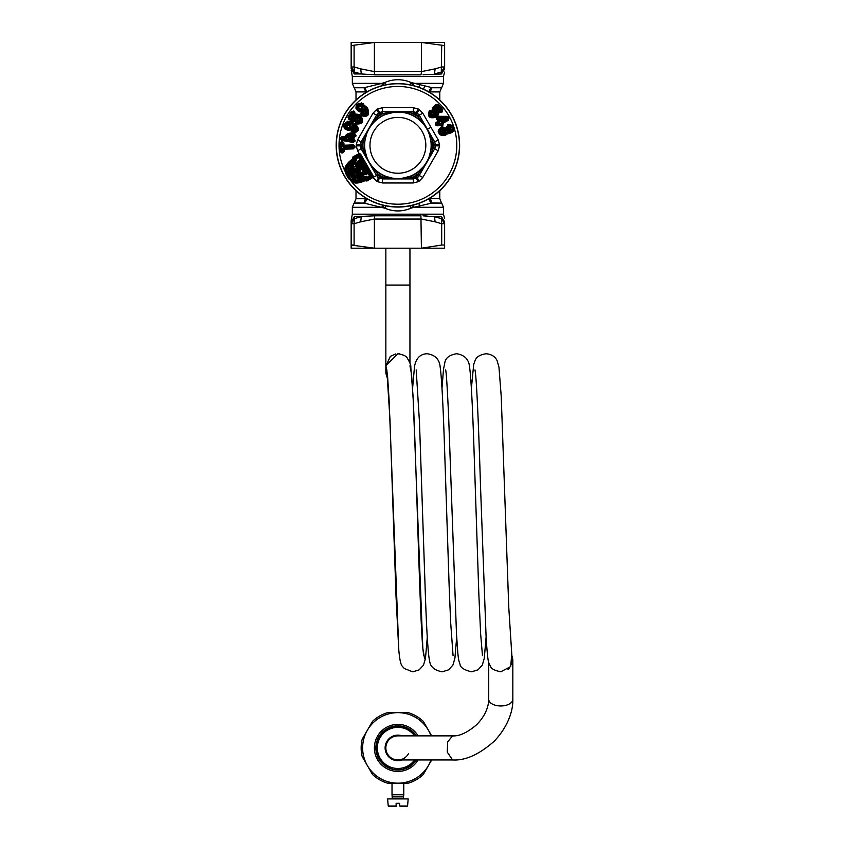 <?xml version="1.0" encoding="UTF-8"?>
<svg xmlns="http://www.w3.org/2000/svg" width="849" height="849" viewBox="0 0 849 849"><rect width="100%" height="100%" fill="white"/><g stroke="black" fill="none" stroke-linecap="round" stroke-linejoin="round"><path stroke-width="1.27" d="M358.936 167.083L358.766 165.735L356.177 166.733L355.402 166.043L356.495 167.327L356.569 166.34L358.766 165.735L358.013 165.12L359.509 166.149L353.534 170.235L352.781 169.97L353.248 169.556L358.395 166.584L356.495 167.327M385.679 84.826L384.947 82.438L381.954 83.372L352.335 83.372L354.054 87.532L364.274 87.532L365.675 89.113L366.248 92.435M365.866 92L364.009 87.755L367.076 91.851M366.248 198.231L365.346 198.74L364.009 202.9L365.675 201.542L364.274 203.134L354.288 202.9L356.007 198.74L365.346 198.74M356.007 99.991L356.007 91.915L354.288 87.755L364.009 87.755L381.954 83.372L382.326 85.07L384.947 82.438C393.586 78.819 402.214 78.819 410.852 82.438L431.525 87.532L430.454 91.915L429.541 92.435M429.541 198.231L439.782 198.74L439.782 190.675M422.982 74.829L441.48 73.937C444.611 75.253 444.611 75.253 441.48 73.937L441.289 72.059L434.465 73.937L435.123 68.843L421.412 71.603L374.388 71.603L374.388 42.45L421.412 42.45L444.632 45.613L444.632 66.965L441.692 66.965L435.123 68.843M427.27 74.606L424.691 74.765M367.076 198.804L365.675 201.542L365.866 198.655M429.934 92L430.114 89.113L428.724 91.851M430.454 91.915L439.782 91.915L441.512 87.755L431.791 87.755L430.114 89.113L431.525 87.532L441.735 87.532L443.454 83.372L443.454 76.484L352.335 76.484L352.335 83.372M418.026 177.017L417.549 178.332L418.026 177.017M377.763 177.017L378.24 178.332L377.763 177.017M385.679 205.84L384.947 208.228L364.274 203.134L354.054 203.134L352.335 207.283L381.954 207.283L382.326 205.585L384.947 208.228C393.575 211.847 402.214 211.847 410.852 208.228L413.474 205.585L413.845 207.283L410.852 208.228L410.109 205.84M422.982 215.826L434.465 216.728L435.123 221.812L421.412 219.053L374.388 219.053A5.879 2.94 90 0 1 374.876 215.805L420.924 215.805L421.412 248.205L441.692 245.032L444.632 245.043L444.632 248.205L374.388 248.205L351.157 245.043L351.157 221.812L351.157 223.701L354.097 223.701L354.32 216.728C351.189 215.402 351.189 215.402 354.32 216.728L351.157 221.812L351.157 220.496L351.157 221.812M427.249 216.049L424.691 215.901M441.48 216.728L441.289 218.607L434.465 216.728L441.48 216.728C444.611 215.402 444.611 215.402 441.48 216.728L444.632 221.812C444.632 217.853 444.632 217.853 444.632 221.812L444.632 245.043L441.692 245.032L441.692 223.701L435.123 221.812M430.454 198.74L431.791 202.9L441.735 203.134L431.525 203.134L430.114 201.542L431.525 203.134L413.845 207.283L443.454 207.283L443.454 214.181L444.632 218.575M428.724 198.804L430.114 201.542L429.934 198.655M410.109 84.826L410.852 82.438L413.474 85.07L413.845 83.372L443.454 83.372M354.32 73.937L361.324 73.937L354.5 72.059L354.32 73.937C351.189 75.253 351.189 75.253 354.32 73.937L351.157 68.843L351.157 66.965L351.157 68.843M374.876 74.861A5.879 2.94 -90 0 1 374.388 71.603L360.676 68.843L361.324 73.937L374.876 74.861L420.924 74.861A5.879 2.94 -90 0 0 421.412 71.603L421.412 42.45L444.632 42.45L444.632 45.613L441.692 45.634L441.289 72.059L444.632 66.965L444.632 68.843C444.632 72.802 444.632 72.802 444.632 68.843L441.48 73.937M382.517 85.547L381.763 85.749M354.32 216.728L374.876 215.805M414.036 85.749L413.272 85.547M352.335 76.484L351.157 70.17M441.289 72.059L441.692 66.965M381.763 204.906L382.517 205.108M381.732 177.282L383.822 177.314L384.417 175.976L394.138 178.63A33.514 33.514 0 0 0 401.619 178.63L401.651 178.63A33.514 33.514 0 0 0 401.662 178.63L411.977 177.314L414.057 177.282L413.399 178.916L416.265 178.163A37.621 37.621 0 0 0 417.146 177.653L419.236 175.541L434.73 148.692L435.516 145.837L439.549 145.89L438.169 150.846L434.73 148.692L435.516 145.837L434.051 145.816A36.157 36.157 0 0 0 434.051 144.839L433.659 143.354L434.73 141.963L419.236 115.114L417.146 113.002L419.204 109.542L422.813 113.214L419.236 115.114L417.146 113.002L416.392 114.265A36.157 36.157 0 0 0 415.554 113.777L414.057 113.373L413.399 111.75L382.4 111.75L379.524 112.493L377.561 108.98L382.538 107.696L382.4 111.75L379.524 112.493L380.246 113.777A36.157 36.157 0 0 0 379.397 114.265L378.304 115.358L376.563 115.114L361.069 141.963L360.273 144.818L356.251 144.765L357.631 139.809L361.069 141.963L360.273 144.818L361.748 144.839A36.157 36.157 0 0 0 361.748 145.816L362.141 147.312L361.069 148.692L376.563 175.541L378.643 177.653L376.585 181.113L372.987 177.441L376.563 175.541L378.643 177.653L379.397 176.39A36.157 36.157 0 0 0 380.246 176.879L381.732 177.282L382.4 178.916L413.399 178.916L416.265 178.163L418.239 181.675L413.251 182.97L413.399 178.916L416.265 178.163L415.554 176.879A36.157 36.157 0 0 0 416.392 176.39L417.485 175.308L419.236 175.541L434.73 148.692L435.516 145.837A37.621 37.621 0 0 0 435.516 144.818L434.73 141.963L438.169 139.809L422.813 113.214M413.272 205.108L414.036 204.906M351.157 223.701L354.5 218.607L361.324 216.728L360.676 221.812L374.388 219.053L374.388 248.205L351.157 248.205L351.157 245.043L354.097 245.032L354.097 223.701L360.676 221.812M443.454 214.181L352.335 214.181L351.157 220.496M441.289 218.607L441.692 223.701L441.289 218.607L444.632 223.701L441.692 223.701M351.157 42.45L351.157 66.965L354.097 66.965L354.097 45.634L351.157 45.613L374.388 42.45L351.157 42.45M360.676 68.843L354.097 66.965L354.5 72.059L351.157 66.965M409.95 363.202L409.95 248.205M387.887 379.959L385.849 373.252L385.849 248.205M343.728 174.926A61.733 61.733 0 0 0 427.493 199.504A61.733 61.733 0 0 0 452.071 115.74A61.733 61.733 0 0 0 368.307 91.161A61.733 61.733 0 0 0 343.728 174.926M387.6 376.51A12.056 11.674 0 0 1 385.849 370.451L385.849 365.781L397.894 353.736L399.497 353.842M386.974 370.864L385.849 365.781L387.462 374.505L389.075 399.508L398.818 650.398C400.41 666.805 401.864 665.319 404.294 668.534L412.593 671.782M345.692 173.525L345.235 171.657A58.878 58.878 0 0 1 370.61 93.157A58.878 58.878 0 0 1 449.567 117.098A58.878 58.878 0 0 1 430.008 194.686A58.878 58.878 0 0 1 351.146 181.124L351.55 180.444L346.381 173.684L346.021 171.594C344.524 168.123 346.933 164.112 353.216 159.57L353.269 159.58C346.381 164.971 344.1 169.524 346.413 173.249L345.776 173.801L351.146 181.124C353.8 183.798 358.416 183.671 365.006 180.731L366.959 180.996L372.987 177.441M439.549 145.89A41.654 41.654 0 0 0 439.549 144.765L438.169 139.809M418.239 181.675A41.654 41.654 0 0 0 419.204 181.113L422.813 177.441L438.169 150.846M376.585 181.113A41.654 41.654 0 0 0 377.561 181.675L382.538 182.97L413.251 182.97M438.869 116.111L438.912 117.204L447.062 117.427L447.763 118.085L448.728 117.565L448.399 120.261L443.327 123.02L442.86 125.44L441.979 125.928L439.782 125.185L440.26 123.858L439.602 123.052L441.915 123.975L441.83 121.842L447.465 118.786L447.062 118.064L448.484 117.12L447.211 116.355L438.095 116.302L437.055 116.865L436.482 119.104L438.721 121.832L437.362 118.627L436.482 119.104M437.967 125.928L439.686 124.994L439.899 123.657L437.628 124.899L437.967 125.928L435.42 124.538L435.993 122.298L438.827 121.471M444.038 128.528L446.988 127.53L447.71 124.538C454.65 124.039 457.972 132.38 447.359 133.855C442.881 137.75 438.721 134.142 439.082 133.102C437.373 131.797 438.254 129.579 441.724 126.427L443.751 127.329L444.144 130.778C443.136 131.871 442.775 131.722 443.061 130.353L443.825 129.504M346.021 171.594L345.235 171.657C343.781 167.996 346.18 163.772 352.409 158.986L353.025 156.842L359.191 153.531L357.631 150.846L361.069 148.692L360.273 145.837A37.621 37.621 0 0 1 360.273 144.818A37.621 37.621 0 0 0 360.273 145.837L356.251 145.89L357.631 150.846M377.561 108.98A41.654 41.654 0 0 0 376.585 109.542L372.987 113.214L357.631 139.809M419.204 109.542A41.654 41.654 0 0 0 418.239 108.98L413.251 107.696L382.538 107.696M449.079 118.223L448.378 118.605L448.484 117.12M436.641 116.982L437.193 116.493C439.06 113.639 439.421 111.707 438.286 110.699L439.538 112.089L440.281 111.421L437.277 108.078L438.286 110.699L436.959 110.158C438.477 111.039 438.36 112.928 436.619 115.804L436.078 116.292C430.411 117.947 428.427 116.239 430.114 111.166L430.125 111.431C428.607 116.239 430.539 117.82 435.94 116.175L436.641 116.982C429.636 119.093 427.196 117.003 429.339 110.699L431.048 110.858L431.26 112.164C430.358 115.188 431.632 116.186 435.081 115.167L434.508 114.551C432.258 115.177 431.451 114.488 432.067 112.482L431.048 110.858L431.547 110.232L429.339 110.699M439.538 112.089L441.841 112.301L442.775 109.489L438.233 104.448L436.089 104.406L432.385 107.738L432.353 110.052L434.476 112.397L433.881 113.915L431.547 110.232M352.706 117.915L352.377 118.711L351.295 118.011L351.666 116.95L353.991 115.284C354.68 113.925 356.633 113.777 359.87 114.838L360.485 115.241C364.348 121.46 362.947 124.357 356.304 123.922L355.285 121.916L355.763 120.802L357.62 120.006L358.236 118.711L357.62 118.308L356.622 118.52L354.903 121.174L352.664 121.747L348.483 119.03L347.973 116.95L351.666 111.261L354.627 111.431L355.02 113.713L353.237 118.149L351.688 117.459L352.706 117.915L353.821 116.706C354.277 115.008 356.124 114.636 359.36 115.57L359.87 114.838M346.042 137.878L345.702 137.082L342.2 136.466L340.523 137.549L340.3 138.812L341.5 140.403L353.29 142.473L354.999 141.178L353.969 138.536L350.117 137.856L350.287 136.88L354.15 137.559L356.007 135.426L354.85 133.622L350.977 132.943C346.954 133.58 345.193 134.959 345.702 137.082L346.774 137.909C345.989 135.989 347.326 134.662 350.796 133.919L350.817 133.696C347.252 134.291 345.787 135.575 346.403 137.559L346.318 138.207L342.221 137.485L341.489 138.037L341.967 138.78L353.311 140.785L353.428 140.149L349.777 139.501C346.944 137.549 347.199 136.116 350.531 135.214L354.182 135.861L354.298 135.214L350.648 134.577C347.814 135.14 346.721 136.222 347.368 137.803L346.18 138.865L342.083 138.143L342.03 137.23L346.434 137.591M353.417 144.882L344.015 145.211L343.941 143.11L342.434 141.592L341.33 141.624L339.929 143.035L340.226 151.663L341.733 152.969L342.826 152.926L344.227 151.302L344.153 149.201L353.555 148.872L354.935 146.41L353.417 144.882L353.417 145.667L343.558 146.007L344.015 145.211L343.155 145.72L343.357 146.909L342.306 145.848L342.221 143.269L341.574 143.29L341.85 151.292L342.497 151.271L342.412 148.681L343.166 148.66L343.251 151.239L342.55 151.939L344.227 151.302M367.511 107.95L361.271 102.718L361.865 112.546L364.476 110.582L364.041 109.617C363.446 110.71 360.464 114.965 355.996 108.545C355.816 104.947 357.514 103.249 361.112 103.429L366.938 108.481C369.007 114.35 367.309 116.515 361.833 114.965L361.918 113.448L363.393 113.023C365.357 113.395 365.961 112.461 365.219 110.2L365.378 110.062C366.333 112.705 365.654 113.777 363.319 113.267L361.971 113.968L362.162 114.933C367.256 116.271 368.795 114.18 366.789 108.651L367.511 107.95C370.047 114.986 368.031 117.555 361.441 115.655L360.931 113.649L361.865 112.546M349.533 121.481L347.114 121.301L352.526 133.049C359.318 132.104 360.125 128.942 354.935 123.551L349.533 121.481L349.226 122.192L354.564 124.474C358.639 128.708 358.087 131.245 352.887 132.094L352.6 132.264C358.236 131.446 358.904 128.783 354.627 124.262L349.226 122.192L347.326 122.298C344.206 123.53 343.41 125.652 344.938 128.666C350.531 130.523 352.993 129.748 352.346 126.331L351.592 126.31L352.972 125.281L354.065 125.694C356.686 128.475 356.347 130.162 353.035 130.757L352.908 131.404C357.164 130.693 357.62 128.592 354.298 125.09L347.443 122.914C344.8 123.943 344.132 125.726 345.437 128.273C350.106 129.78 352.165 129.122 351.592 126.31M422.813 177.441L419.236 175.541M382.538 182.97L382.4 178.916L379.524 178.163A37.621 37.621 0 0 1 378.643 177.653A37.621 37.621 0 0 0 379.524 178.163L377.561 181.675M372.308 177.897L372.053 176.178L373.008 175.616L372.902 177.314L372.117 176.327L373.146 175.955M366.959 180.996L365.441 179.755L372.053 176.178L364.709 163.454L364.041 163.836L371.788 177.176L366.503 180.285L372.202 176.942M364.932 180.137L364.879 179.765C358.469 182.853 354.022 183.076 351.55 180.444M447.232 118.372L448.378 118.605L448.399 120.261M442.371 122.511L448.007 119.454L447.985 118.499L447.763 119.391L442.127 122.447L443.327 123.02L442.371 122.511M441.83 121.842L442.838 123.795L443.539 123.413M441.427 123.073L442.838 123.795L442.86 125.44M440.918 123.498L440.26 123.858L441.639 124.888L442.446 123.689L442.467 124.644L440.663 124.707L441.979 125.928M439.856 123.827L440.663 124.707L439.782 125.185M435.77 125.185L437.118 123.901L437.628 124.899L436.651 124.707L437.575 125.121L440.196 123.996M443.061 130.353L442.637 129.589C439.411 131.86 445.438 133.728 445.109 130.502L445.216 128.719L443.9 129.908M443.751 127.329L442.987 127.562L442.52 129.43C438.689 132.104 445.714 133.93 445.152 130.491L445.417 128.836L447.105 128.698L445.216 128.719L444.918 127.881M446.945 132.985L447.359 133.855L446.945 132.985C444.144 136.456 439.262 133.718 439.984 132.667C438.615 131.648 439.315 129.844 442.074 127.244L442.987 127.562L442.52 129.43L442.191 128.857L441.979 132.9C445.046 133.176 446.341 132.317 445.874 130.29L445.937 127.552M446.797 127.106L447.603 126.363L448.845 127.456C453.377 127.562 448.601 132.996 447.2 129.855L446.351 129.25L447.476 129.748L447.105 128.698L447.858 128.432L446.988 127.53M447.858 128.432L448.23 129.483L447.476 129.748C448.569 132.677 453.207 127.679 448.856 127.594L448.866 128.517L447.805 128.284M446.914 132.9L447.264 132.773C455.966 132.858 454.194 124.601 447.964 125.387L446.659 126.681M448.505 126.543L447.667 126.405L448.23 125.525L447.71 124.538M442.191 128.857L442.785 127.934L441.915 127.499L442.212 128.103C438.01 130.948 440.875 136.063 446.277 132.37L446.818 132.667C440.313 137.251 436.673 130.926 441.915 127.499L441.724 126.427M346.413 173.249L347.103 173.217L346.445 173.376C347.528 181.134 353.672 183.246 364.89 179.712L365.41 179.882M353.184 159.538L353.078 158.572L352.399 158.975L353.184 159.538L352.409 158.986M347.071 173.1C344.906 169.588 347.05 165.311 353.513 160.281L353.025 156.842M373.008 175.616L360.698 154.306L359.191 153.531L358.756 154.507L358.363 153.765M359.148 154.327L359.074 155.229L353.81 158.264L353.471 157.617L358.756 154.507L353.407 157.596L353.226 158.604L354.086 158.742L353.386 159.05M372.987 113.214L376.563 115.114L361.069 141.963L360.273 144.818M413.251 107.696L413.399 111.75L416.265 112.493A37.621 37.621 0 0 1 417.146 113.002A37.621 37.621 0 0 0 416.265 112.493L418.239 108.98M437.118 123.901L436.428 124.283L436.45 123.063L435.42 124.538M438.784 121.853L439.294 122.479L437.023 123.721L436.673 123.137L438.944 121.906L436.45 123.063L435.993 122.298M439.294 122.479L439.633 121.142L438.975 121.503L437.055 116.865M439.633 121.142L438.084 118.287L437.426 118.648L438.54 117.066L438.095 116.302M448.028 117.947L447.211 117.194L438.583 117.258L438.922 117.831L447.062 118.064L447.211 116.355M437.193 116.493L436.068 115.167L436.29 110.763L435.272 109.627L435.399 108.248L436.354 107.388L436.789 107.908L435.824 108.768L435.399 108.248M432.491 110.975L432.067 112.482L432.778 112.981M433.881 113.915L434.508 114.551L435.049 114.063L435.25 111.697L435.155 114.191L434.423 113.416M432.353 110.041L433.011 108.375L433.16 109.383L437.15 105.785L436.683 105.308L437.596 105.382L437.15 105.785L441.331 110.423L442.18 110.03L441.268 111.622L440.281 111.421L441.331 110.423L442.584 111.633M432.385 107.738L433.011 108.375L436.704 105.043L433.255 108.396L435.813 111.198L435.081 115.177M436.089 104.406L437.638 104.979L441.777 110.02L441.268 111.622L441.841 112.301M438.233 104.448L437.638 104.979L442.18 110.03L442.775 109.489M356.304 123.922L356.559 123.052C361.897 123.37 363.032 121.004 359.976 115.963L360.485 115.241M355.285 121.916L356.813 122.967C361.844 123.201 362.873 120.919 359.891 116.122L359.36 115.57L354.574 117.194L353.736 118.467L352.377 118.711M357.62 120.006L356.495 121.11L356.813 122.967L355.763 120.802M353.598 116.557L354.065 116.865C354.436 115.315 356.166 114.933 359.276 115.729L359.498 116.674C361.907 120.59 361.058 122.468 356.973 122.298L357.323 120.834C359.424 120.908 359.88 119.942 358.702 117.937L358.236 118.711M359.148 117.215L355.742 117.958L359.148 117.215C361.016 120.293 360.379 121.778 357.227 121.694L357.408 121.067C359.753 121.142 360.22 120.059 358.798 117.799L357.62 118.308M358.533 116.822L355.115 117.544L355.742 117.958L354.044 120.569L353.067 120.738L354.903 121.174M348.483 119.03L348.939 118.266L353.11 120.983L352.664 121.747M355.115 117.544L353.067 120.738L347.973 116.95M354.627 111.431L354.118 113.182L354.107 112.164L351.666 111.261M356.622 118.52L355.784 117.979L354.054 120.632L348.642 117.395L352.335 111.697L353.333 111.866L353.778 110.89M351.9 117.395L354.182 113.161L355.02 113.713M350.977 132.943L350.817 133.696L354.68 134.375L355.147 135.267L350.796 133.919L350.648 134.577M354.85 133.622L354.298 135.214L355.858 136.254M356.007 135.426L355.147 135.267L354.15 137.559M350.287 136.88L350.393 136.095L354.245 136.774L354.924 135.989L350.393 136.095C348.377 136.604 348.217 137.442 349.894 138.62L353.8 139.31L353.969 138.536M350.117 137.856L349.894 138.62M355.137 140.34L353.8 139.31L349.926 138.843C348.037 137.506 348.207 136.519 350.446 135.893L350.531 135.214M354.999 141.178L353.396 141.709L354.054 140.913L353.226 141.454L341.871 139.448L341.372 138.684L341.967 138.78L341.606 139.629L353.396 141.709L353.29 142.473M341.5 140.403L340.99 138.928L342.2 136.466M340.3 138.812L340.99 138.928L341.213 137.676L340.523 137.549M354.967 147.248L353.29 147.885L354.054 146.431L354.935 146.41M353.555 148.872L353.502 148.097L343.643 148.437L353.29 147.885L354.054 146.431L353.417 145.667L343.367 146.23L343.06 143.141L343.941 143.11M342.826 152.926L343.261 148.755L344.153 149.201L343.166 148.66L343.389 147.556L342.412 148.681M342.306 145.848L343.06 145.826L343.06 143.141L342.423 142.367L340.629 143.014L341.256 151.313L342.763 152.151L341.669 152.194L341.733 152.969M339.929 143.035L340.629 143.014L340.927 151.642L341.85 151.292L341.903 151.96L340.226 151.663M342.434 141.592L341.574 142.621L341.33 141.624M363.425 103.865L362.205 105.021L360.921 104.331C358.076 104.194 356.739 105.552 356.909 108.407C360.57 111.686 362.714 111.93 363.34 109.118L365.017 108.746L365.834 109.563C367.055 113.076 366.131 114.509 363.064 113.872L362.459 114.307C366.63 115.39 367.914 113.66 366.301 109.107L362.205 105.021M361.441 115.655L362.459 114.307L360.931 113.649M362.587 112.238L363.68 112.323L363.064 113.872M354.935 123.551L354.298 125.09M352.526 133.049L352.6 132.264L351.242 131.425M352.441 129.112L351.486 130.173L352.165 130.3L351.921 131.553L352.929 129.844L352.441 129.112L353.237 127.18L352.441 126.469C352.367 127.721 351.316 132.805 344.652 128.761C343.028 125.556 343.887 123.307 347.241 122.023L347.114 121.301M364.89 179.808L366.524 180.211L364.412 179.15L366.025 179.426M448.23 129.483C449.652 129.833 449.864 129.515 448.866 128.517M447.221 132.656C455.393 132.677 453.833 125.164 448.23 125.525L448.378 126.161C453.058 125.801 454.289 132.136 447.561 132.02L447.221 132.656M347.103 173.217C348.122 180.508 353.895 182.493 364.412 179.15M364.709 163.464L365.675 162.912L364.709 163.454L359.636 154.709L360.475 153.998M376.585 109.542L378.643 113.002L376.563 115.114M437.744 117.714L438.912 117.204L438.084 118.287L437.744 117.714M436.779 108.131L436.121 109.234L437.161 109.977M436.29 110.763L436.736 110.359L435.717 109.224L436.736 110.359C438.148 111.113 438.063 112.896 436.492 115.676L435.94 116.175L436.068 115.167M435.633 114.679L434.614 114.689C432.067 115.475 431.133 114.742 431.823 112.493L430.125 111.431L431.101 111.283L430.74 111.76C429.52 115.666 431.112 116.96 435.516 115.655M434.476 112.397L435.219 111.728L433.096 109.372L435.25 111.697L435.813 111.198M441.278 111.378L440.291 111.357L437.277 108.014L437.84 107.515L441.278 111.378M353.874 112.217L353.333 111.866L349.544 117.65L349.045 117.321L352.441 112.089L353.481 112.768L353.874 112.217M354.171 140.276L353.577 139.48L354.171 140.276M343.389 147.556L353.237 147.217L353.969 146.537L353.226 145.89L353.216 146.559L343.357 146.909M341.574 142.621L340.98 143.311L341.574 142.621M342.975 143.248L342.221 142.6L342.975 143.248M366.301 109.107L366.789 108.651L361.069 103.716C357.705 103.578 356.124 105.191 356.304 108.566C360.655 112.546 363.223 112.843 364.009 109.447L364.592 109.542L364.072 109.67M364.476 110.582L364.603 109.595L365.219 110.2L364.476 110.582M363.68 112.323L364.677 110.784M352.887 132.094L352.324 131.287L352.887 132.094M353.046 129.09L353.502 127.276L352.346 126.331L352.972 125.281M353.502 127.276L353.757 126.533L352.494 126.512M348.897 123.02L349.162 122.405L347.326 122.298L347.443 122.914M433.659 143.354L427.376 129.292L418.557 117.141L417.485 115.358L419.236 115.114L417.146 113.002M417.485 175.308L427.312 161.469L433.659 147.312L434.73 148.692M433.659 147.312L434.051 145.816M416.392 176.39L417.146 177.653A37.621 37.621 0 0 1 416.265 178.163A37.621 37.621 0 0 0 417.146 177.653L419.204 181.113M414.057 177.282L415.554 176.879M362.141 147.312L368.424 161.363L377.232 173.514A34.947 34.947 0 0 0 383.822 177.314L393.512 178.736L401.917 178.757M367.617 159.686L368.487 161.395A33.514 33.514 0 0 0 370.939 165.237L378.102 172.326L377.232 173.514L378.304 175.308L376.563 175.541L378.643 177.653M378.304 175.308L379.397 176.39M363.733 163.995L370.387 175.51L369.931 177.006L367.235 178.555L365.452 177.749C352.133 185.942 349.841 177.154 347.39 172.92L347.358 172.793C344.779 169.375 347.411 165.141 355.253 160.079L355.264 157.829L357.96 156.269L359.477 156.619L363.733 163.995L363.149 164.335L369.803 175.849L370.387 175.51M364.041 163.825L359.074 155.229L360.698 154.306M366.938 132.094L367.182 131.935A33.514 33.514 0 0 1 370.939 125.419L366.768 132.423L362.141 143.354L361.069 141.963M362.141 143.354L361.748 144.839M378.304 115.358L370.96 125.132M378.643 113.002A37.621 37.621 0 0 1 379.524 112.493A37.621 37.621 0 0 0 378.643 113.002L379.397 114.265M414.057 113.373L401.917 111.898L393.512 111.919L383.822 113.341L381.732 113.373L382.4 111.75L379.524 112.493M381.732 113.373L380.246 113.777M417.485 115.358L416.392 114.265M436.068 108.768L435.272 109.627M359.498 116.674L358.883 116.271M351.666 116.95L351.03 116.536L353.481 112.768L354.118 113.182L351.666 116.95M346.18 138.865L347.368 137.803M364.603 109.542L363.34 109.118M365.017 108.746L364.55 109.245L365.378 110.062L365.834 109.563M353.757 126.533C355.466 128.369 355.19 129.472 352.929 129.844L353.078 130.109C355.604 129.664 355.858 128.411 353.842 126.342L353.757 126.533M352.441 130.65L353.078 130.109L352.441 130.65M352.919 126.172L354.065 125.694M353.513 160.281L354.086 158.742M424.999 125.62L424.638 124.824M424.84 125.132L424.85 125.419A33.514 33.514 0 0 1 427.302 129.26A33.504 33.504 0 0 0 424.649 125.143L417.697 118.329L418.557 117.141A34.947 34.947 0 0 0 411.977 113.341L411.383 114.689L402.288 111.919M400.102 178.768L411.383 175.976L411.977 177.314A34.947 34.947 0 0 0 418.557 173.514L417.697 172.326L424.85 165.237A33.514 33.514 0 0 0 428.596 158.763L431.175 148.968L432.64 149.127A34.947 34.947 0 0 0 432.64 141.528L431.175 141.687L428.618 131.935A33.514 33.514 0 0 0 427.302 129.26L425.71 126.639M429.021 132.423L428.756 132.264A33.504 33.504 0 0 0 427.302 129.26A33.514 33.514 0 0 1 428.618 131.935L428.862 132.094M424.638 165.831L424.649 165.513A33.504 33.504 0 0 0 428.756 158.402L429.021 158.232M429.477 157.808L428.151 159.75M393.512 178.736L393.787 178.587A33.504 33.504 0 0 0 402.012 178.587L402.288 178.736M367.182 131.935L364.614 141.687L363.16 141.528A34.947 34.947 0 0 0 363.16 149.127L364.614 148.968L367.182 158.721A33.514 33.514 0 0 0 371.151 165.513L371.162 165.831M366.938 158.561L367.182 158.721A33.514 33.514 0 0 0 368.487 161.395L369.973 163.857M368.424 161.363L368.487 161.395A33.504 33.504 0 0 1 367.044 158.402L366.768 158.232M440.748 119.369L440.695 121.725L438.901 118.435L446.362 118.648L442.594 119.306L446.362 118.648L440.695 121.725L441.087 119.794L442.594 119.306L440.429 119.592L438.901 118.435L442.467 119.327M446.277 132.37L447.561 132.02M446.638 130.056C447.699 132.02 449.28 131.892 451.392 129.674L448.834 126.766M364.561 176.825L365.93 177.186L364.561 176.825C359.403 180.094 356.028 180.869 354.436 179.139L353.906 178.449L353.226 179.256L354.213 179.701C355.901 181.537 359.488 180.72 364.964 177.239L366.078 177.377L365.664 178.11M369.931 177.006L369.602 176.38L366.694 178.003L366.322 176.719L364.741 176.656M369.485 176.157L366.757 177.335L367.235 178.555M369.708 176.305L358.533 157.436L356.092 158.848L356.569 159.845L355.604 161.321C350.372 164.027 348.058 166.372 348.652 168.335L348.865 169.694L347.835 169.927L348.865 169.694L353.906 178.449L348.684 172.602L348.43 169.949L349.491 171.774L350.064 171.466L348.95 169.535L347.814 169.726L348.016 172.379L348.61 172.262M370.939 125.419L371.151 125.143A33.504 33.504 0 0 0 367.044 132.264L366.768 132.423M368.487 129.186L367.713 130.778M395.687 111.898L384.417 114.689L383.822 113.341A34.947 34.947 0 0 0 377.232 117.141L378.102 118.329L371.162 124.824M393.872 111.898L394.138 112.036A33.514 33.514 0 0 1 394.18 112.026A33.514 33.514 0 0 1 401.662 112.036L402.012 112.079A33.504 33.504 0 0 0 393.787 112.079L393.512 111.919M437.84 107.515L436.354 107.388M354.574 117.194L354.065 116.865L353.237 118.149L353.736 118.467M351.03 116.536L351.295 118.011M357.482 107.674C360.74 111.166 362.587 111.166 363.011 107.674C359.817 104.151 357.981 104.151 357.482 107.674L358.214 107.696C358.554 105.085 359.955 105.085 362.385 107.696L363.011 107.674M345.426 126.246C345.713 130.258 352.685 128.475 350.945 126.246C350.881 122.468 343.781 123.689 345.426 126.246L346.169 126.257C344.938 124.421 350.213 123.37 350.34 126.257L350.945 126.246M363.722 163.984L363.149 164.335L358.894 156.959L359.477 156.619M358.894 156.959L358.533 157.436L358.501 156.8M357.96 156.269L358.448 156.81M355.444 158.912L355.264 157.829M355.827 161.246L355.975 159.952L355.444 160.758L355.253 160.079L355.89 159.729L354.871 159.421M355.604 161.321L355.444 160.758C349.894 163.645 347.432 166.128 348.069 168.219L347.814 169.726M475.005 369.962L474.984 369.899C476.586 376.797 478.762 429.074 480.566 487.729L486.169 638.703C487.942 662.92 488.239 662.209 490.478 666.168C490.934 668.598 494.373 670.466 500.783 671.782L510.695 666.571L511.703 654.643L512.828 659.726L511.83 664.523M440.843 120.622L442.987 119.242M347.39 172.92L348.09 172.75L353.226 179.256L349.491 171.774M358.798 107.706L358.32 107.685C360.56 110.083 361.833 110.083 362.152 107.685C359.976 105.212 358.702 105.212 358.32 107.685L358.214 107.696C360.645 110.381 362.045 110.381 362.385 107.696L361.738 107.696C360.061 105.828 359.085 105.828 358.798 107.706C360.507 109.553 361.483 109.553 361.738 107.696M346.753 126.257L346.254 126.257C348.228 128.411 349.501 128.411 350.085 126.246C348.26 124.028 346.976 124.028 346.254 126.257L346.169 126.257C346.307 129.25 351.666 128.029 350.34 126.257L349.682 126.257C348.26 124.57 347.283 124.57 346.753 126.257C348.239 127.923 349.215 127.923 349.682 126.257M358.469 157.065L355.805 158.89M349.523 167.837L348.069 168.219L348.939 168.792L351.072 168.293L349.523 167.837L351.019 168.208M512.828 659.726L512.828 699.332A12.056 6.643 180 0 1 504.232 705.689A12.056 6.643 180 0 1 490.701 702.972A12.056 6.643 180 0 1 488.727 699.332L488.727 662.326M384.512 120.823A27.921 27.921 0 0 0 373.39 158.721A27.921 27.921 0 0 0 411.287 169.832A27.921 27.921 0 0 0 422.409 131.945A27.921 27.921 0 0 0 384.512 120.823M440.302 119.104L441.098 120.791M440.928 120.378L442.69 119.751M354.924 178.959L354.362 178.672L355.699 178.513L355.519 177.261L356.124 177.027L355.699 178.513M351.072 168.293L356.124 177.027M366.906 174.416L364.646 174.512L357.62 162.329L358.055 160.864L360.326 160.801L367.33 172.931L366.906 174.416L365.834 174.406L366.535 173.928M360.241 165.884L357.62 162.329M359.509 166.149L358.968 167.157L359.116 165.47M352.42 170.373L351.953 168.696L353.587 166.128L352.452 169.386L353.004 169.142L353.693 170.617L352.42 170.373L358.968 167.157M353.407 172.209L353.821 170.861L353.842 172.963L355.222 173.281L360.698 170.118L360.751 168.144L359.297 167.699L354.033 171.254L359.498 168.102L360.316 168.399L359.477 168.219L360.316 168.399L359.711 168.866L359.477 168.229M363.754 173.355L363.86 175.764L358.522 178.842L356.495 177.547C354.627 176.125 355.667 174.034 359.626 171.296L364.221 174.151M350.064 171.477L350.584 171.18L350.064 171.477L354.659 178.396L353.439 178.608M366.609 177.07L366.078 177.377L366.322 176.719M357.408 163.422L357.408 164.006L356.739 163.719L357.461 164.006L357.068 162.775L357.875 163.157L357.047 165.682L358.013 165.12M352.813 167.2L350.626 167.38L350.563 165.268L356.092 162.085L357.875 163.157M356.421 159.421L355.89 159.729L356.569 159.845M348.95 169.535L349.109 168.781L348.939 169.524L349.512 169.322L354.638 178.364M352.218 170.267L351.062 170.936L349.756 168.41L348.759 168.272M488.727 699.332L488.313 703.789C486.933 711.197 483.007 718.201 476.533 724.813C467.162 732.729 459.171 736.412 452.559 735.86L447.656 741.952L447.285 752.182L452.559 759.961L397.894 759.961A12.056 12.056 0 0 1 387.42 741.952A12.056 12.056 0 0 1 397.894 735.86A12.056 12.056 0 0 0 391.941 758.39A12.056 12.056 0 0 0 408.38 753.859M441.215 120.441L441.501 119.805M356.071 176.942L355.551 177.25L351.698 170.585M367.288 172.846L366.757 173.154L367.33 172.931M366.131 174.873L365.081 174.268L360.379 165.831L365.144 174.077L364.646 174.512M360.751 168.144L360.464 169.747L360.538 168.909L355.031 172.761L354.266 172.527L360.538 168.909M361.037 168.643L360.316 168.41M360.698 170.118L354.978 172.909L354.203 171.328M355.222 173.281L353.757 172.007L353.842 172.963M358.522 178.842L363.627 175.393L358.331 178.311L356.845 177.356C355.169 176.051 356.113 174.183 359.668 171.763L363.33 173.61L363.86 175.764M362.672 173.992L363.33 173.61L359.53 171.838C356.262 174.31 355.423 176.114 357.005 177.261L357.525 176.963C354.744 174.141 363.245 170.617 362.672 173.992L363.128 174.788L357.981 177.749L358.289 178.47L357.036 178.492M356.495 177.547L357.387 178.301L357.981 177.749L357.525 176.963M357.047 165.682L356.569 166.34M358.055 160.864L358.045 162.074L358.809 161.915L365.611 173.684L366.726 173.175L366.524 173.928L359.276 161.65L359.817 161.204L359.085 160.917L359.827 161.14L358.405 161.384L358.236 162.127L358.83 160.429M360.379 160.886L359.849 161.183L366.726 173.175M351.942 169.545L353.428 166.765L354.479 166.595L353.004 169.142L351.953 168.696M353.333 166.383L351.974 167.688M354.479 166.595L353.226 165.555L353.587 166.128L350.626 167.38M353.226 165.555L351.507 166.542L351.773 167.179L350.159 166.584M351.751 167.126L350.51 166.383L350.563 165.268M357.503 162.52L356.092 162.085M356.262 162.605L357.015 162.828L356.293 162.477L350.764 165.661L351.507 166.542L351.04 166.935M356.591 166.117L357.885 164.228M349.13 168.824L349.979 169.057L350.52 168.611L349.767 168.399M350.52 168.611L351.688 170.553L351.051 170.925L354.861 177.515L355.508 177.261M365.866 174.3L365.144 174.087L365.866 174.3M360.899 165.534L360.379 165.831L358.246 162.127M353.524 170.246L352.675 170.214L352.441 168.855M352.59 170.076L352.462 169.386M363.786 174.406L363.478 175.34L363.775 174.406M353.927 178.173L354.861 177.515L355.307 178.025M356.166 166.245L357.408 164.006M361.377 165.29L362.014 164.929L361.377 165.279M356.262 162.615L350.924 165.704L351.327 166.234L356.474 163.263L356.262 162.615M365.855 174.268L365.144 174.077M353.492 170.14L352.781 169.949M354.001 172.071L359.711 168.866L360.326 169.704M355.009 172.718L354.266 172.517M358.734 165.778L358.236 166.319L358.119 165.619M358.437 161.416L359.276 161.65L359.063 161.002M350.764 166.446L350.945 165.735M355.402 166.043L357.015 162.828M362.587 174.682L358.161 177.239C354.776 174.714 363.319 170.787 362.587 174.682L361.663 174.215L362.587 174.682M402.171 759.961A12.788 12.788 0 0 1 386.221 742.695A12.788 12.788 0 0 1 402.171 735.86M358.32 175.923L360.857 174.268L358.299 175.945L358.161 177.239L358.299 175.976C359.021 173.652 360.146 173.058 361.663 174.215L361.356 174.151C359.88 173.292 358.862 173.896 358.299 175.945L361.387 174.162M361.536 174.183L358.278 176.061M414.577 759.961A20.578 20.578 0 0 1 388.035 765.968A20.578 20.578 0 0 1 379.843 738.046A20.578 20.578 0 0 1 414.577 735.86M392.015 768.695A21.607 21.607 0 0 1 378.941 737.548A21.607 21.607 0 0 1 415.83 735.86M415.83 759.961A21.607 21.607 0 0 1 403.774 768.695M418.09 735.86A23.517 23.517 0 0 0 386.624 727.275A23.517 23.517 0 0 0 377.264 759.186A23.517 23.517 0 0 0 418.09 759.961M416.36 735.86A22.042 22.042 0 0 0 387.324 728.559A22.042 22.042 0 0 0 378.548 758.475A22.042 22.042 0 0 0 416.36 759.961M431.048 735.86A35.276 35.276 0 0 0 367.352 730.267A35.276 35.276 0 0 0 414.811 778.862A35.276 35.276 0 0 0 431.048 759.961M431.674 759.961L423.301 774.458A36.74 36.74 0 0 1 408.189 783.181L387.611 783.181A36.74 36.74 0 0 1 372.499 774.458L362.205 756.639A36.74 36.74 0 0 1 362.205 739.182L372.499 721.363A36.74 36.74 0 0 1 387.611 712.64L408.189 712.64A36.74 36.74 0 0 1 423.301 721.363L431.674 735.86M402.723 769.417L393.862 769.587M400.24 769.831L395.804 769.852M392.28 796.85L403.519 796.85L403.519 798.315L392.28 798.315L392.015 794.791L403.774 794.791L403.774 783.181M396.133 806.55L388.821 806.55L396.133 806.55L396.133 806.009L388.237 806.009L387.611 798.909L408.189 798.909L407.562 806.009L402.256 806.55L406.979 806.55M396.133 803.313L396.133 806.009L396.133 803.313L399.667 803.313L399.667 806.009L399.667 803.313M407.562 806.009L399.667 806.009L402.256 806.55M416.18 735.86A21.894 21.894 0 0 0 376.139 750.399A21.894 21.894 0 0 0 392.015 769.003M403.774 769.003A21.894 21.894 0 0 0 416.18 759.961M436.46 124.262L439.602 123.052M411.287 169.832A27.921 27.921 0 0 1 384.512 169.832M356.007 91.915L365.346 91.915M419.693 84.454L418.854 87.267M424.861 85.685L423.481 89.156M418.854 203.389L419.693 206.211M385.849 285.073L409.95 285.073M451.923 115.814A61.563 61.563 0 0 1 427.408 199.356A61.563 61.563 0 0 1 343.877 174.841A61.563 61.563 0 0 1 368.381 91.299A61.563 61.563 0 0 1 451.923 115.814M424.596 658.728L422.834 648.328L413.176 399.38L411.563 374.409L409.95 365.781M346.381 173.684L345.776 173.801M356.251 145.89A41.654 41.654 0 0 1 356.251 144.765M430.91 127.297L427.429 129.313M439.549 144.765L435.516 144.818A37.621 37.621 0 0 1 435.516 145.837M442.329 128.486L443.953 127.997M361.271 102.718L360.921 104.331M361.345 113.055L362.693 113.989M445.874 130.29L444.144 130.778M349.777 139.501L349.947 138.631M434.051 144.839L435.516 144.818M380.246 176.879L379.524 178.163M361.748 145.816L360.273 145.837M415.554 113.777L416.265 112.493M348.684 172.602L347.358 172.793M348.652 172.485L348.016 172.379M378.102 118.329A33.482 33.482 0 0 1 384.417 114.689M364.614 148.968A33.482 33.482 0 0 1 364.614 141.687M368.721 161.268A33.249 33.249 0 0 1 381.954 116.154A33.249 33.249 0 0 1 427.079 129.388A33.249 33.249 0 0 1 413.834 174.512A33.249 33.249 0 0 1 368.721 161.268M411.383 114.689A33.482 33.482 0 0 1 417.697 118.329M431.175 141.687A33.482 33.482 0 0 1 431.175 148.968M417.697 172.326A33.482 33.482 0 0 1 411.383 175.976M384.417 175.976A33.482 33.482 0 0 1 378.102 172.326M353.693 170.617L359.159 167.455M353.821 170.861L359.297 167.699M356.007 198.74L356.007 190.675M439.782 99.991L439.782 91.915M444.632 72.08L443.454 76.484M352.335 214.181L352.335 207.283M441.735 203.134L443.454 207.283M441.512 202.9L439.782 198.74M395.772 353.927L390.338 356.4L385.849 366.057M423.693 655.619L422.834 648.328C419.597 613.434 416.275 457.675 412.975 395.178L410.799 367.235C411.16 365.696 409.982 362.65 407.255 358.087C406.406 356.134 403.286 354.68 397.894 353.736M398.733 649.315L395.995 595.658L389.946 418.992L386.804 369.899M412.593 388.301L414.524 366.375C416.063 358.129 420.319 353.916 427.291 353.736C435.261 354.978 439.559 359.456 440.185 367.171C441.554 376.786 442.923 401.078 444.282 440.058L449.163 586.532L450.628 621.988L453.069 655.566M412.954 671.771L419.141 669.872L423.471 665.213L425.466 658.453L427.291 637.196M416.201 369.931L419.491 422.515L425.391 595.733C426.729 633.524 428.183 655.47 429.732 661.573C430.496 666.911 434.582 670.307 441.989 671.782M441.989 388.301L443.507 369.251L444.865 362.47C445.693 357.779 449.63 354.861 456.688 353.736C464.668 354.988 468.966 359.488 469.593 367.246C471.025 377.497 472.49 404.58 473.975 448.484L478.868 594.873L480.619 633.63L482.465 655.555M442.371 671.771L448.537 669.872L452.91 665.117L454.894 658.283L456.688 637.206M445.587 369.899C446.234 370.917 447.243 386.433 448.633 416.424L456.486 633.736C458.046 656.924 458.089 659.185 460.02 664.215C460.147 667.42 463.936 669.946 471.386 671.782M471.386 388.311L473.7 364.433L475.217 360.273C476.469 356.856 480.088 354.68 486.084 353.736C491.295 354.203 494.946 356.431 497.015 360.422L498.957 367.108L501.218 396.281L508.763 607.268L511.862 655.566M471.821 671.771L478.072 669.787L482.328 665.075L484.28 658.315L486.084 637.206M509.156 668.386L508.02 669.352M512.828 699.332C513.231 708.819 509.209 725.534 494.054 741.379C479.016 754.57 465.188 760.757 452.559 759.961M452.559 735.86L397.894 735.86M403.519 796.85L403.774 794.791M403.774 769.152L403.774 767.623M388.237 806.009L388.821 806.55M392.015 794.791L392.015 783.181M392.015 769.152L392.015 767.623M403.519 798.315L404.103 798.909M392.28 798.315L391.686 798.909"/></g></svg>

